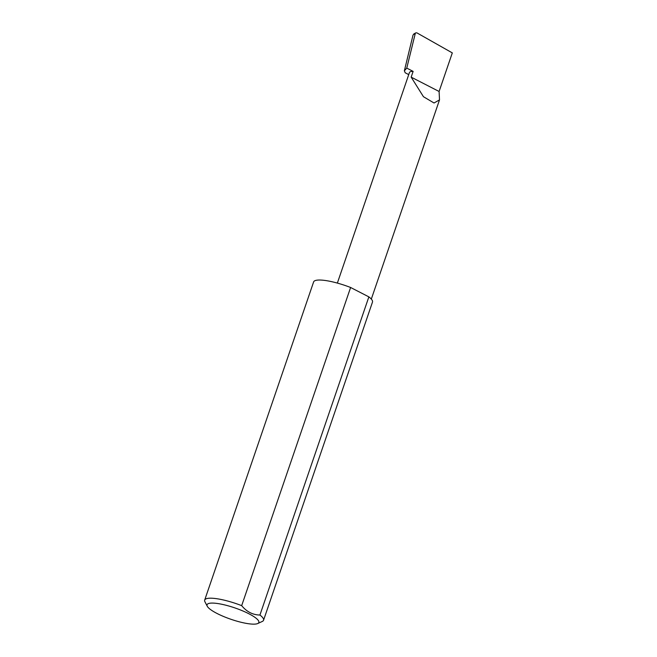 <?xml version="1.0" encoding="UTF-8"?>
<svg xmlns="http://www.w3.org/2000/svg" width="657" height="657" viewBox="0 0 657 657"><rect width="100%" height="100%" fill="white"/><g stroke="black" fill="none" stroke-linecap="round" stroke-linejoin="round"><path stroke-width="0.99" d="M411.167 77.132L423.453 96.71L434.039 102.993L439.517 99.88L439.098 91.487L411.167 77.132L413.13 71.383A18.659 4.098 -161.1 0 0 409.451 72.525L337.361 283.085M253.438 624.15A27.38 6.02 -161.1 0 0 257.741 623.534A27.38 6.02 -161.1 0 0 244.987 611.889A27.38 6.02 -161.1 0 0 212.449 603.077A27.38 6.02 -161.1 0 0 207.267 606.255A27.38 6.02 -161.1 0 0 226.402 617.629A27.38 6.02 -161.1 0 0 253.438 624.15M207.267 606.255L204.943 601.804A31.109 6.841 18.9 0 1 204.688 600.087A31.109 6.841 18.9 0 1 210.831 598.19A31.109 6.841 18.9 0 1 241.677 605.647C246.72 611.79 252.805 614.919 259.934 615.034A31.109 6.841 18.9 0 1 263.556 620.241A31.109 6.841 18.9 0 1 262.299 621.44L257.741 623.534M259.934 615.034L368.864 296.874A31.109 6.841 18.9 0 1 372.486 302.08L263.556 620.241M204.688 600.087L313.619 281.927A31.109 6.841 18.9 0 1 319.762 280.03A31.109 6.841 18.9 0 1 350.608 287.487L241.677 605.647M408.736 74.602L405.238 72.804L404.359 70.841L406.757 68.106L413.13 71.383M404.359 70.841L413.039 34.993L415.856 32.85L413.729 34.024M415.856 32.85L416.899 32.866L452.312 52.897L439.098 91.487M406.757 68.106L415.216 33.745M368.864 296.874L350.608 287.487M439.517 99.88L371.32 299.083"/></g></svg>
